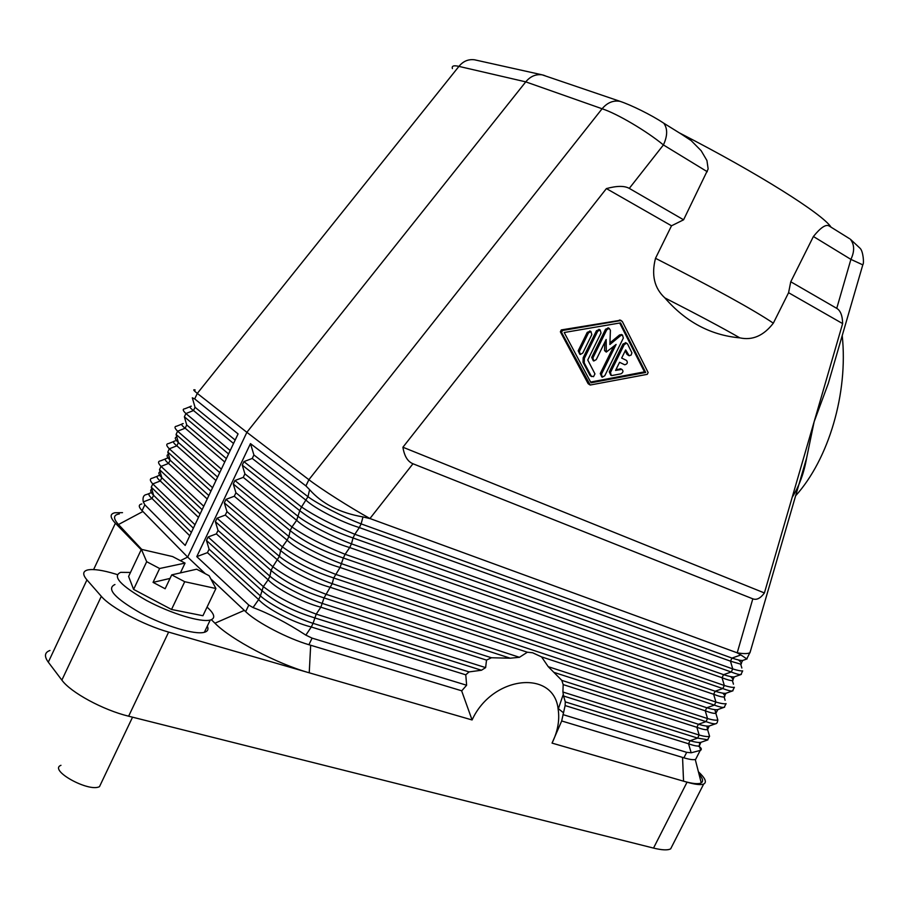 <?xml version="1.0" encoding="UTF-8"?>
<svg xmlns="http://www.w3.org/2000/svg" width="909" height="909" viewBox="0 0 909 909"><rect width="100%" height="100%" fill="white"/><g stroke="black" fill="none" stroke-linecap="round" stroke-linejoin="round"><path stroke-width="1.36" d="M788.58 292.709L790.762 281.767L836.746 308.356C840.518 310.605 842.484 315.696 842.632 323.604L788.58 292.709L773.332 323.172C763.651 335.728 752.482 340.614 739.812 337.853C710.713 335.262 685.727 321.945 664.843 297.891C654.332 288.176 651.219 274.972 655.503 258.304L671.512 225.796L606.405 188.583L402.914 447.228L764.412 592.952L814.146 421.696L828.281 383.507L837.939 350.306M146.224 494.564C143.452 495.235 142.486 497.689 143.304 501.916L152.042 498.507L153.576 495.269C150.451 492.042 149.86 490.008 151.814 489.133M189.765 535.776L152.042 498.507C148.292 495.28 147.906 493.394 150.894 492.86M698.987 774.036C702.816 778.445 703.566 781.388 701.248 782.865C698.566 784.342 692.669 783.785 683.545 781.183L687.034 782.194L653.526 848.086L128.635 716.201C103.217 710.077 70.607 692.397 61.869 680.114L101.319 596.327L86.946 579.897C82.412 574.522 82.685 571.204 87.775 569.932C93.547 568.818 102.762 570.182 115.432 574.011L117.125 574.533M698.407 771.764C705.304 778.229 707.066 782.319 703.68 784.035C700.884 785.171 695.34 784.558 687.034 782.194M792.194 497.28C799.216 486.099 804.022 472.987 806.635 457.943L814.146 421.696L842.632 323.604M402.914 447.228C404.312 456.091 407.664 461.602 412.97 463.76L752.811 598.826C756.629 600.292 760.492 598.327 764.412 592.952M750.902 649.549L749.845 652.776C747.687 653.855 743.471 653.866 737.21 652.821L369.94 518.528C350.238 507.62 320.752 488.86 308.89 479.702L246.873 432.32L187.663 557.092L205.389 573.772M849.426 238.601L829.122 225.977C825.895 224.034 820.657 227.545 813.407 236.499L790.762 281.767M830.996 227.091C822.611 214.035 758.379 173.426 679.705 133.044L691.181 140.611L701.169 150.724L706.929 160.518L708.156 168.972L683.591 219.796L671.512 225.796M194.992 524.766L152.78 483.929L160.302 480.975L161.836 477.736C158.586 474.498 158.018 472.51 160.132 471.782M699.555 743.46L699.362 745.869C697.589 746.425 693.976 745.721 688.522 743.767L691.181 752.788L686.693 752.334L683.909 757.822C689.772 759.572 693.692 760.083 695.658 759.356L696.76 757.197M698.192 746.084C701.203 747.664 702.032 749.073 700.669 750.3L691.181 752.788M707.952 739.824L697.623 738.097L690.067 740.733L688.522 743.767L565.125 705.566L565.284 701.873L690.067 740.733C695.294 742.221 698.907 742.755 700.884 742.323L699.362 745.869L700.669 750.3M565.125 705.566L561.682 720.962L683.909 757.822M708.418 732.37L709.577 736.29L707.441 740.051L700.884 742.323M250.475 443.615L196.776 556.638L207.445 552.638L209.093 549.172L206.457 540.457L208.104 536.992L216.376 533.878L218.024 530.413L215.376 521.686L217.024 518.21L225.307 515.085L226.966 511.608L279.381 556.353L280.631 550.559C293.721 561.523 311.412 570.659 333.694 577.976L340.057 567.466L713.633 694.294L715.19 691.226C720.542 692.908 724.132 693.59 725.95 693.272L724.121 696.953C722.36 697.203 718.871 696.317 713.633 694.294L715.928 702.055L335.478 574.283C313.741 565.83 296.05 556.694 282.392 546.877L287.13 540.185C295.652 548.831 321.968 562.41 340.057 567.466L343.341 558.001C321.127 550.513 303.401 541.389 290.187 530.629L291.959 526.947C305.731 536.549 323.456 545.673 345.136 554.297L343.341 558.001L722.78 688.567L724.337 685.5L345.136 554.297L349.692 547.548L722.041 677.739L723.587 674.671C728.984 676.41 732.563 677.148 734.324 676.864L732.393 680.568C730.654 680.727 727.2 679.784 722.041 677.739L724.337 685.5C729.393 687.034 732.745 687.624 734.392 687.284L732.518 690.965C730.927 691.238 727.677 690.431 722.78 688.567L715.19 691.226L341.841 563.785C324.286 557.592 297.97 544.025 288.892 536.515L290.187 530.629L233.272 484.02L234.931 480.52L243.248 477.373L244.907 473.873L242.26 465.124L243.919 461.624L252.248 458.454L253.906 454.954L250.475 443.615L305.913 485.917L309.594 489.644C322.07 503.802 339.875 512.892 362.986 516.926L369.906 518.607M280.631 550.559L282.392 546.877L225.977 499.382L224.318 502.87L280.631 550.559M714.872 709.656L715.849 713.292C714.088 713.645 710.554 712.815 705.248 710.815L541.559 656.889L532.64 652.776L527.368 652.219L519.448 657.298L510.222 658.207L491.417 657.752L486.52 660.104L320.854 607.189L324.058 597.906L332.217 583.68L333.694 577.976L714.383 705.111L715.928 702.055C721.064 703.555 724.45 704.089 726.098 703.646L724.143 707.361C722.496 707.656 719.235 706.907 714.383 705.111L706.793 707.759L705.248 710.815L707.543 718.564L705.986 721.621L698.419 724.257L696.873 727.302L699.169 735.051L697.623 738.097L563.58 696.021L562.921 692.033L699.169 735.051C704.441 736.495 707.918 736.904 709.577 736.29L707.6 729.597C705.827 730.052 702.259 729.279 696.873 727.302L563.182 684.602L562.921 692.033M305.856 635.13C286.903 622.824 269.291 613.632 253.043 607.564L258.656 599.565C266.837 608.825 292.993 622.483 311.287 626.994L313.06 623.335L469.055 671.91L465.783 674.819L466.624 685.238L312.094 638.129L305.856 635.13L311.287 626.994L465.783 674.819M207.445 552.638L258.656 599.565L260.406 595.906C269.132 604.053 295.3 617.7 313.06 623.335L316.218 614.12L320.854 607.189C302.629 602.508 276.416 588.873 268.121 579.817L269.882 576.158C278.722 584.089 304.947 597.713 322.627 603.531L491.417 657.752M706.895 726.098L707.6 729.597L709.236 725.996C707.293 726.393 703.691 725.814 698.419 724.257L561.796 680.364L548.229 666.672L541.559 656.889M709.543 725.893L715.781 723.723C714.076 724.064 710.815 723.359 705.986 721.621L553.888 672.353M717.917 709.531L715.849 713.292L717.826 719.985C716.178 720.519 712.747 720.042 707.543 718.564L548.229 666.672M716.758 716.337L717.826 719.985C717.451 722.496 716.769 723.734 715.781 723.723L716.292 723.496M519.448 657.298L325.842 594.225C304.049 585.941 286.38 576.795 272.848 566.773L279.381 556.353C288.335 564.08 314.605 577.669 332.217 583.68L706.793 707.759C712.111 709.372 715.713 710.009 717.587 709.645L724.643 707.134M620.529 320.252L561.296 329.922L560.376 331.819L588.112 383.655L589.691 384.757M622.279 321.422L620.631 320.582L562.489 330.501L561.557 332.399L590.202 385.03L647.242 374.349L648.14 372.531L622.279 321.422M243.919 461.624L301.538 506.961L307.992 496.7C317.298 503.779 343.716 517.301 361.123 523.879L359.339 527.572L730.45 661.15L732.018 658.082C737.449 659.889 741.017 660.673 742.721 660.434L740.699 664.161L730.45 661.15L732.756 668.922L354.817 534.265L353.022 537.969C330.853 530.311 313.105 521.209 299.765 510.665L301.538 506.961C315.434 516.369 333.194 525.47 354.817 534.265L359.339 527.572C341.386 522.141 314.98 508.608 306.219 500.382L252.248 458.454M722.791 693.158C724.962 695.34 725.393 696.601 724.121 696.953L725.098 700.271M732.995 690.749L726.291 693.158M730.666 676.603C733.188 678.955 733.768 680.273 732.393 680.568L733.461 684.17M741.358 674.342L740.903 674.558C739.369 674.785 736.131 673.921 731.2 671.99L732.756 668.922C737.744 670.478 741.051 671.137 742.687 670.876L740.903 674.558L734.677 676.75M226.966 511.608L224.318 502.87M738.438 659.945C741.414 662.525 742.164 663.922 740.699 664.161L741.846 668.024M737.188 652.878L740.88 654.946L732.018 658.082L361.123 523.879L362.986 516.926M747.414 657.582L746.755 658.866L740.88 654.946M743.062 660.32L747.107 658.889M196.776 556.638L248.793 605.087L253.043 607.564M210.82 578.885L246.373 612.325L210.854 578.942M660.661 121.192L663.775 123.204C667.717 128.612 667.592 135.861 663.411 144.94C646.958 131.294 617.279 113.693 602.099 108.762L308.89 479.702L305.913 485.917M862.8 264.86L850.904 259.383L836.746 308.356M246.873 432.32L197.298 393.404L458.931 66.391L525.754 81.867L602.099 108.762C607.326 102.581 613.336 100.126 620.143 101.365L542.105 74.822C535.731 74.027 530.277 76.379 525.754 81.867L246.873 432.32M461.613 690.772L472.078 719.962L309.23 672.808C276.802 663.729 230.761 639.447 214.933 623.21L211.365 619.699M225.977 499.382L234.272 496.246L235.931 492.758L233.272 484.02M225.307 515.085L277.62 560.024C286.028 568.875 312.287 582.476 330.444 587.35L527.368 652.219M244.907 473.873L298.436 516.63C307.617 523.925 333.989 537.469 351.476 543.855L349.692 547.548C331.66 542.298 305.31 528.743 296.664 520.312L299.765 510.665L242.26 465.124M205.332 573.738L189.788 559.092M215.978 480.509L176.869 445.819L178.403 442.569C174.903 439.297 174.369 437.456 176.812 437.036M209.093 549.172L260.406 595.906L263.326 586.623C276.745 596.849 294.38 606.019 316.218 614.12L485.622 667.615L486.52 660.104M842.223 335.591C848.313 393.358 828.61 459.272 795.614 495.814M203.764 506.256L161.041 466.385L168.574 463.42L170.108 460.17C166.733 456.909 166.188 455 168.46 454.42M562.932 714.599L686.693 752.334M180.38 560.648L187.663 557.092L141.611 510.176C138.463 506.677 138.532 504.597 141.815 503.938M185.788 555.172L141.611 510.176M143.304 501.916L144.838 504.813L185.186 545.434L238.078 433.911L194.696 398.926L192.322 397.812L195.037 407.266L193.492 410.527C189.72 407.823 189.004 406.38 191.333 406.187M828.281 383.507L862.88 264.576C864.198 263.621 863.209 251.032 860.062 248.271L850.256 239.112C854.517 244.441 854.733 251.202 850.904 259.383L813.407 236.499M198.492 517.391L160.302 480.975C156.541 477.861 156.087 476.066 158.939 475.6M682.557 757.413L683.545 781.183L552.047 743.107L561.694 720.962M472.078 719.962C492.439 675.342 554.138 669.251 558.171 709.35C559.796 720.201 557.751 731.45 552.047 743.107M128.635 716.201L168.631 632.096L309.23 672.808L310.673 645.254M563.421 712.747L558.001 708.395M217.024 518.21L272.848 566.773L271.087 570.443C284.074 581.612 301.731 590.759 324.058 597.906L510.222 658.207M619.677 323.013L644.47 371.861L645.685 372.463L591.032 382.814L564.194 332.512L620.54 322.865L645.685 372.463M217.603 477.089L178.403 442.569L176.073 434.457L177.607 431.196C174.46 428.116 174.164 426.446 176.744 426.162L181.743 424.173M221.376 469.135L177.607 431.196L185.175 428.196C181.402 425.389 180.755 423.855 183.209 423.594M644.47 371.861L590.623 382.053M210.933 491.144L167.79 452.057L169.313 448.807L176.869 445.819C173.096 442.91 172.517 441.297 175.096 440.967M207.229 498.973L168.574 463.42C164.813 460.409 164.29 458.704 167.006 458.306M469.055 671.91L481.475 670.24L485.622 667.615M683.591 219.796L629.278 188.39C624.517 185.686 616.893 185.754 606.405 188.583M545.036 75.708L543.014 75.027M563.182 684.602L561.796 680.364M246.373 612.325C257.861 623.029 287.653 638.482 308.912 644.72L461.749 690.817L466.624 685.238M234.272 496.246L287.13 540.185L288.892 536.515L235.931 492.758M224.75 462.011L185.175 428.196L186.709 424.935L184.379 416.811L185.913 413.55C182.754 410.573 182.402 408.982 184.857 408.777L189.958 406.732M206.457 540.457L261.576 590.293C274.438 601.644 292.062 610.825 314.446 617.802L481.475 670.24M202.139 509.688L159.507 469.635L161.041 466.385C157.905 463.09 157.757 461.249 160.575 460.84L165.381 458.943M157.234 476.271L152.519 478.123C149.576 478.588 149.655 480.531 152.78 483.929L151.258 487.167L193.367 528.186M563.58 696.021L565.284 701.873M122.51 512.653L114.92 512.756C109.728 513.915 109.887 517.403 115.386 523.22L141.202 549.706M195.185 389.984C192.753 389.222 193.458 390.359 197.298 393.404L194.696 398.926M452.409 68.584C451.557 65.903 453.739 65.164 458.931 66.391C463.147 61.21 468.351 59.017 474.543 59.801L475.441 60.005M142.849 511.528L118.488 524.516C112.977 518.414 113.273 514.88 119.352 513.937M118.488 524.516L141.747 549.411M49.961 650.48C44.598 652.378 44.041 656.275 48.302 662.172L61.869 680.114M672.615 845.006L670.66 848.858C667.649 850.415 661.945 850.154 653.526 848.086M114.943 584.521C106.126 588.612 114.67 598.122 140.588 613.052C164.881 626.119 194.935 635.05 204.366 632.3L204.98 632.119C207.911 631.073 208.695 629.073 207.309 626.142M168.631 632.096C143.52 625.051 110.637 607.53 101.319 596.327M212.558 487.713L169.313 448.807C166.177 445.626 165.949 443.865 168.654 443.524L173.551 441.581M621.142 369.031L616.018 369.508M625.869 342.841L622.995 344.045L609.269 371.883L610.814 375.247M625.222 350.829L627.04 354.385L628.733 355.544M621.699 334.671L619.574 334.921L609.939 342.898M613.575 346.534L600.258 373.565L601.803 376.928M604.826 342.17L604.53 350.544L606.076 351.953M608.462 328.013L605.553 329.217L591.714 357.362L593.282 360.759M599.383 329.535L596.452 330.74L583.169 357.771L583.033 362.305L590.055 375.497L591.657 376.61M590.202 331.171L587.237 332.376L578.192 350.806L579.772 354.226M612.03 375.508L620.983 373.826C623.244 372.417 623.551 370.94 621.881 369.395L615.563 370.418L619.574 362.293L624.71 364.782C627.369 364.123 627.983 362.68 626.562 360.453L621.665 358.044L625.676 349.92L629.176 355.76L631.13 355.055L631.903 352.806L627.574 344L626.642 343.204L624.21 344.625L610.473 372.485L611.303 375.485L612.03 375.508M601.463 374.178L602.292 377.178L604.769 375.758L623.335 338.103L622.472 335.035L620.79 335.489L609.882 344.522L610.405 330.274L609.212 328.365L606.757 329.785L592.918 357.953L593.782 361.009L596.27 359.578L606.155 339.477L606.314 352.067L616.109 344.431L601.463 374.178L600.258 373.565M591.248 376.099L593.532 376.667L594.952 373.894L587.748 359.998L601.019 332.989L600.122 329.887L597.656 331.319L584.362 358.362L584.226 362.907L591.248 376.099L590.055 375.497M579.385 351.397L580.272 354.476L582.783 353.044L591.827 334.626L590.93 331.524L588.441 332.944L579.385 351.397L578.192 350.806M130.476 572.454L120.67 572.352C111.955 576.226 120.567 585.612 146.531 600.485C170.858 613.541 200.866 622.631 210.218 620.063L210.82 619.893C215.672 618.006 214.422 613.745 207.047 607.11M141.384 549.331L128.601 576.431L133.6 589.396L171.528 609.473L202.934 615.723L215.922 588.509L184.72 581.715L171.721 574.874L165.143 588.759L153.064 582.374L159.632 568.5L146.69 561.694L141.384 549.331L172.619 556.569L185.05 563.103L180.402 572.897M133.6 589.396L146.69 561.694M159.632 568.5L185.05 563.103M171.528 609.473L184.72 581.715M171.721 574.874L196.674 569.204L209.161 575.749L215.922 588.509M153.064 582.374L170.04 578.431M60.971 765.31C48.211 770.059 88.843 792.591 99.501 786.626L101.365 782.717M739.812 337.853C722.735 328.024 697.737 314.707 664.843 297.891M752.811 598.826L737.21 652.821M773.332 323.172C753.447 309.753 714.167 288.13 655.503 258.304M159.507 469.635L161.836 477.736L200.105 513.994M412.97 463.76L369.94 518.528M619.415 320.025L620.631 320.582M253.906 454.954L307.992 496.7L309.594 489.644M731.2 671.99L723.587 674.671L351.476 543.855L353.022 537.969L731.2 671.99M245.646 611.666L248.793 605.087M707.282 171.721L663.411 144.94L629.278 188.39M244.226 610.416L214.933 623.21M208.104 536.992L263.326 586.623L268.121 579.817L216.376 533.878M167.79 452.057L170.108 460.17L208.843 495.564M151.258 487.167L153.576 495.269L191.379 532.39M218.024 530.413L269.882 576.158L271.087 570.443L215.376 521.686M234.931 480.52L291.959 526.947L296.664 520.312L243.248 477.373M226.375 458.591L186.709 424.935M176.073 434.457L219.739 472.578M93.616 569.557L115.386 523.22M308.912 644.72L312.094 638.129M48.302 662.172L86.946 579.897M622.267 102.103L620.143 101.376C630.778 104.865 651.514 114.989 663.775 123.204L688.942 138.85M588.112 383.655L589.293 384.28M184.379 416.811L228.568 453.955M233.545 443.478L193.492 410.527L185.913 413.55L230.204 450.512M142.077 510.665L144.838 504.813M235.17 440.047L195.037 407.266M561.296 329.922L562.489 330.501M560.376 331.819L561.557 332.399M627.04 354.385L628.255 354.976M622.995 344.045L624.21 344.625M609.269 371.883L610.473 372.485M619.949 368.77L621.154 369.372M619.574 334.921L620.79 335.489M605.553 329.217L606.757 329.785M591.714 357.362L592.918 357.953M604.53 350.544L605.735 351.135M596.452 330.74L597.656 331.319M583.169 357.771L584.362 358.362M583.033 362.305L584.226 362.907M587.237 332.376L588.441 332.944M806.635 457.943L749.993 652.696M620.097 320.059L621.313 320.616M700.044 750.743L695.658 759.356M749.845 652.776L746.755 658.866M695.26 759.492L701.248 782.865M542.105 74.822L474.543 59.801M146.781 494.473L149.121 493.553M558.171 709.35L563.182 694.658M625.426 342.636L626.642 343.204M620.665 368.793L621.881 369.395M608.007 327.797L609.212 328.365M621.256 334.467L622.472 335.035M598.917 329.319L600.122 329.887M589.725 330.944L590.93 331.524M204.366 632.3L210.218 620.063M703.68 784.035L670.66 848.858M99.501 786.626L132.544 717.178"/></g></svg>
